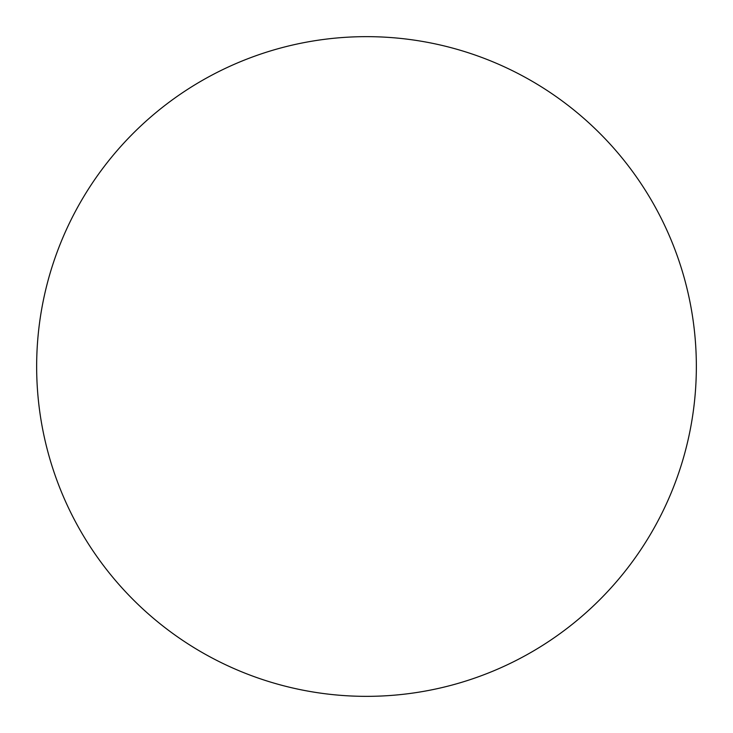 <?xml version="1.0" encoding="UTF-8"?>
<svg xmlns="http://www.w3.org/2000/svg" width="733" height="733" viewBox="0 0 733 733"><rect width="100%" height="100%" fill="white"/><g stroke="black" fill="none" stroke-linecap="round" stroke-linejoin="round"><path stroke-width="1.1" d="M696.35 366.5A329.85 329.85 0 0 0 366.5 36.65A329.85 329.85 0 0 0 36.65 366.5A329.85 329.85 0 0 0 366.5 696.35A329.85 329.85 0 0 0 696.35 366.5"/></g></svg>
